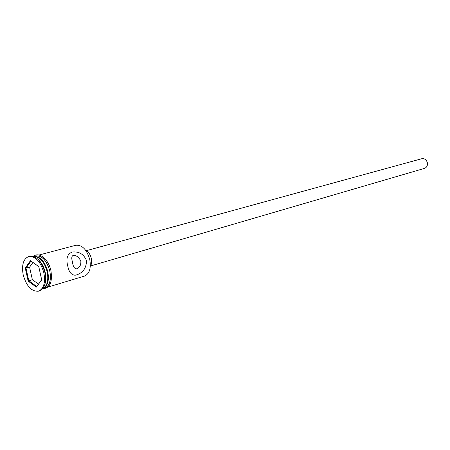 <?xml version="1.0" encoding="UTF-8"?>
<svg xmlns="http://www.w3.org/2000/svg" width="450" height="450" viewBox="0 0 450 450"><rect width="100%" height="100%" fill="white"/><g stroke="black" fill="none" stroke-linecap="round" stroke-linejoin="round"><path stroke-width="0.67" d="M48.066 287.049L84.504 276.069C89.449 273.842 91.209 268.369 89.792 259.639C86.839 249.57 82.17 244.778 75.786 245.273L38.998 255.026M72.501 262.119C73.069 266.676 74.486 268.903 76.748 268.802C79.656 267.654 81.022 265.123 80.843 261.202C78.902 257.034 76.286 255.144 72.984 255.532C71.578 256.236 71.415 258.435 72.501 262.119M86.226 250.706L421.74 158.732C424.581 158.338 426.465 159.716 427.399 162.872C427.719 165.645 426.741 167.484 424.474 168.384L90.546 265.967M85.843 250.537C88.504 251.82 90.337 254.464 91.344 258.463C91.98 261.726 91.637 264.347 90.309 266.316M67.736 265.928C68.991 272.436 71.696 275.501 75.847 275.124C82.862 273.099 86.411 268.251 86.496 260.578C83.852 254.227 79.161 251.37 72.427 252.006C67.365 253.783 65.801 258.424 67.736 265.928M47.233 282.504C48.184 279.338 48.229 275.721 47.368 271.654C46.114 266.366 43.881 262.254 40.669 259.335M42.784 288.602C47.227 286.003 48.696 280.401 47.194 271.783C44.325 261.743 39.819 256.641 33.688 256.472M44.977 283.961C46.041 280.609 46.114 276.739 45.186 272.351C43.836 266.681 41.434 262.322 37.986 259.273M38.548 291.173L39.544 290.869C44.764 288.467 46.547 282.369 44.893 272.571C41.569 261.236 36.523 255.791 29.739 256.241L28.727 256.506C23.327 258.879 21.488 265.016 23.198 274.928C26.527 286.335 31.641 291.746 38.548 291.173C43.762 288.771 45.54 282.668 43.881 272.858C40.562 261.512 35.511 256.061 28.727 256.506M42.744 288.652L44.752 288.051C49.635 285.812 51.317 280.142 49.787 271.041C46.704 260.528 41.991 255.482 35.651 255.915L33.626 256.449M42.773 288.647C47.655 286.408 49.326 280.727 47.79 271.609C44.702 261.073 39.994 256.016 33.654 256.444M36.332 287.117L28.159 281.126L25.251 268.02L30.471 260.668L38.745 266.552L41.693 279.889L36.332 287.117L41.642 279.675M38.762 266.619L30.994 261.101L25.982 268.149L28.772 280.721L36.613 286.459M32.934 262.479L29.588 267.154L32.366 279.681L28.159 281.126M32.366 279.681L38.385 284.068M29.588 267.154L25.251 268.02M30.994 261.101L30.471 260.668M43.65 288.382C49.371 286.898 51.435 281.115 49.854 271.035C46.328 259.537 41.226 254.593 34.538 256.207M74.694 275.231L75.847 275.124M33.474 256.399C38.931 251.336 48.667 259.296 50.94 270.776C52.588 282.42 49.821 288.422 42.643 288.776"/></g></svg>
